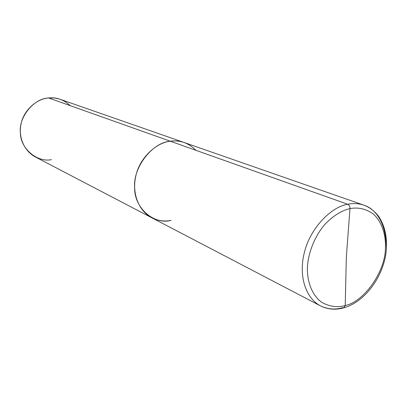 <?xml version="1.0" encoding="UTF-8"?>
<svg xmlns="http://www.w3.org/2000/svg" width="407" height="407" viewBox="0 0 407 407"><rect width="100%" height="100%" fill="white"/><g stroke="black" fill="none" stroke-linecap="round" stroke-linejoin="round"><path stroke-width="0.61" d="M344.001 307.789C364.423 301.938 382.331 278.154 385.943 253.495C387.754 239.006 385.332 226.648 378.688 216.417C374.379 210.933 369.444 207.178 363.878 205.153C358.542 203.403 353.159 203.108 347.736 204.273C331.313 206.67 310.073 228.352 304.461 252.254C298.687 273.763 304.355 297.105 320.324 305.81C327.732 309.31 335.205 309.915 342.75 307.641L343.9 307.814L345.228 305.571C364.265 301.587 385.154 271.647 385.424 248.555C386.141 235.684 382.198 221.993 373.397 214.102C366.193 208.893 358.384 207.056 349.979 208.598C358.384 207.056 366.193 208.893 373.397 214.102C382.198 221.993 386.141 235.684 385.424 248.555C385.154 271.647 364.265 301.587 345.228 305.571L346.326 257.31L349.979 208.598C349.974 206.466 349.226 205.026 347.736 204.273L170.355 141.229C152.564 142.262 133.003 167.231 134.641 187.271C133.918 207.733 153.8 225.076 171.001 220.391C153.8 225.076 133.918 207.733 134.641 187.271C133.003 167.231 152.564 142.262 170.355 141.229C174.929 140.552 179.553 140.99 184.229 142.531C179.553 140.99 174.929 140.552 170.355 141.229L347.736 204.273C353.159 203.108 358.542 203.403 363.878 205.153C379.283 209.92 387.525 230.555 385.434 248.402M196.006 150.346C188.456 142.877 179.909 139.84 170.355 141.229C179.909 139.84 188.456 142.877 196.006 150.346M349.979 208.598L346.326 257.31L345.228 305.571C337.027 307.733 329.095 306.578 321.428 302.106C311.92 295.06 306.995 281.293 307.407 267.704C307.967 254.075 314.056 237.139 324.613 224.669C333.053 215.888 341.509 210.531 349.979 208.598C341.509 210.531 333.053 215.888 324.613 224.669C314.056 237.139 307.967 254.075 307.407 267.704C306.995 281.293 311.92 295.06 321.428 302.106C329.095 306.578 337.027 307.733 345.228 305.571L343.9 307.814C335.495 310.144 327.635 309.478 320.324 305.81C304.355 297.105 298.687 273.763 304.461 252.254C310.073 228.352 331.313 206.67 347.736 204.273C349.226 205.026 349.974 206.466 349.979 208.598M70.299 105.672C63.746 99.674 56.527 97.105 48.631 97.97L170.355 141.229C156.441 142.435 139.515 158.002 135.841 175.905C131.929 191.987 137.688 210.114 151.694 217.725C137.688 210.114 131.929 191.987 135.841 175.905C139.515 158.002 156.441 142.435 170.355 141.229L48.631 97.97L54.365 97.985L59.391 99.033L363.878 205.153M320.324 305.81L151.694 217.725C158.175 220.838 164.611 221.723 171.001 220.391M151.694 217.725L35.292 156.919C23.458 150.504 18.264 136.259 21.057 123.931C23.606 110.19 37.113 98.586 48.631 97.97C33.898 98.372 18.498 117.14 20.37 132.697C20.294 148.514 37.185 162.719 51.445 159.651"/></g></svg>
